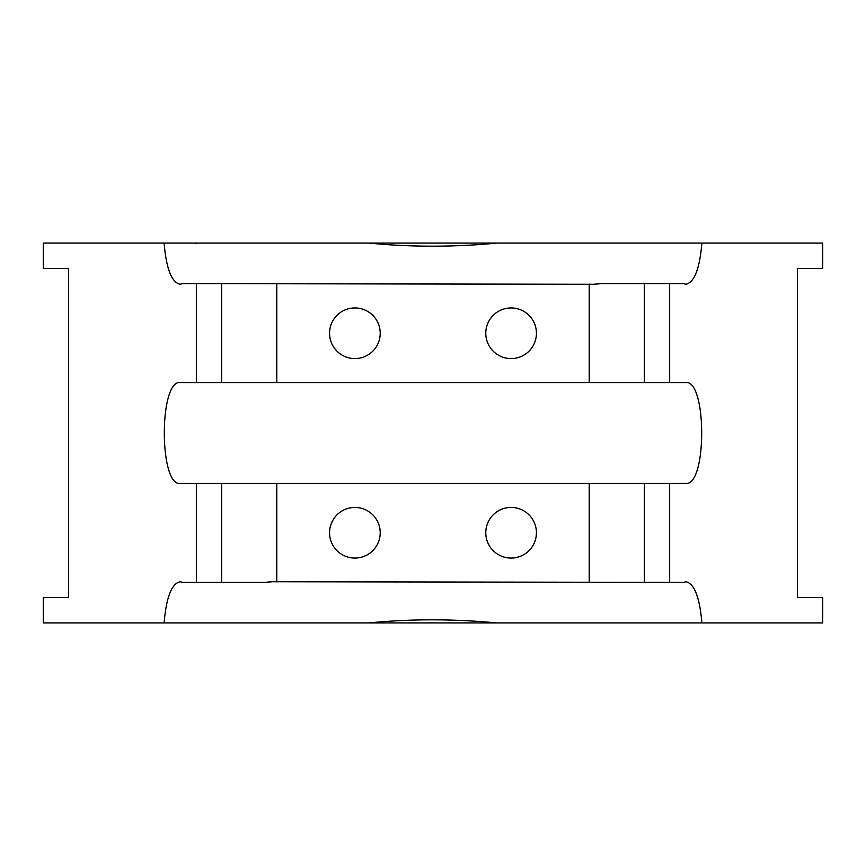 <?xml version="1.0" encoding="UTF-8"?>
<svg xmlns="http://www.w3.org/2000/svg" width="866" height="866" viewBox="0 0 866 866"><rect width="100%" height="100%" fill="white"/><g stroke="black" fill="none" stroke-linecap="round" stroke-linejoin="round"><path stroke-width="1.3" d="M164.107 622.914L43.3 622.914L43.3 597.594L68.62 597.594L68.62 268.406L43.3 268.406L43.3 243.086L369.403 243.086C410.148 247.297 456.696 247.091 496.597 243.086L822.7 243.086L822.7 268.406L797.38 268.406L797.38 597.594L822.7 597.594L822.7 622.914L496.597 622.914C452.702 618.8 410.311 618.8 369.403 622.914L164.107 622.914C166.294 597.367 171.609 583.652 180.063 581.746L182.661 582.396L264.303 582.396L272.379 581.746L683.339 582.396L685.937 581.746C694.391 583.652 699.706 597.367 701.893 622.914M496.597 243.086L701.893 243.086C699.717 268.633 694.391 282.359 685.937 284.265L683.328 283.604L601.751 283.604L593.621 284.265L182.672 283.604L180.063 284.265C171.609 282.359 166.283 268.633 164.107 243.086L196.019 243.086L195.987 243.682L196.333 243.086L369.403 243.086M684.129 243.086L205.664 243.086M485.783 532.742A25.32 25.32 0 0 1 523.768 510.821A25.32 25.32 0 0 1 523.768 554.673A25.32 25.32 0 0 1 485.783 532.742M329.567 532.742A25.32 25.32 0 0 1 367.552 510.821A25.32 25.32 0 0 1 367.552 554.673A25.32 25.32 0 0 1 329.567 532.742M485.783 333.258A25.32 25.32 0 0 1 523.768 311.338A25.32 25.32 0 0 1 523.768 355.19A25.32 25.32 0 0 1 485.783 333.258M329.567 333.258A25.32 25.32 0 0 1 367.552 311.338A25.32 25.32 0 0 1 367.552 355.19A25.32 25.32 0 0 1 329.567 333.258M275.789 622.914L590.211 622.914M276.784 581.941L276.784 483.639L178.656 483.455L687.344 483.455L589.216 483.639L589.216 581.941M273.05 483.639L271.718 483.639L273.05 483.639M589.216 284.07L589.216 382.361L687.344 382.555L178.656 382.555L276.784 382.361L276.784 284.07M178.656 483.455C159.528 480.901 159.528 385.099 178.656 382.555M687.344 382.555C706.472 385.099 706.472 480.901 687.344 483.455M592.95 483.639L594.282 483.639M644.347 283.604L644.347 382.361M669.667 382.361L669.667 283.604M669.667 582.396L669.667 483.639M644.347 483.639L644.347 582.396M221.653 283.604L221.653 382.361M196.333 283.604L196.333 382.361M221.653 483.639L221.653 582.396M196.333 483.639L196.333 582.396"/></g></svg>

